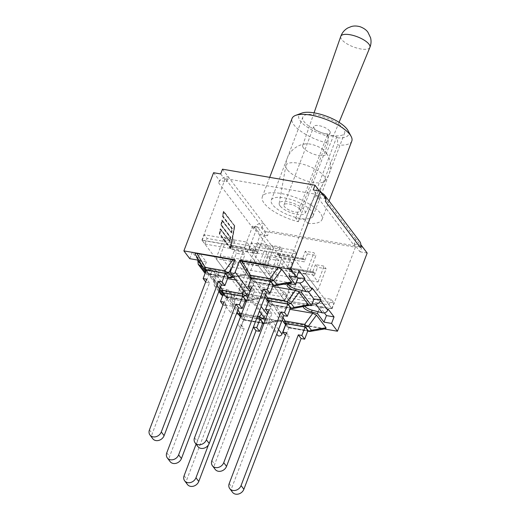 <?xml version="1.0" encoding="UTF-8"?>
<svg xmlns="http://www.w3.org/2000/svg" width="520" height="520" viewBox="0 0 520 520"><rect width="100%" height="100%" fill="white"/><g stroke="black" fill="none" stroke-linecap="round" stroke-linejoin="round"><path stroke-width="0.39" stroke-dasharray="2.6 1.95" d="M325.78 328.738L288.353 322.426L285.786 321.529L284.772 320.892L275.567 308.744L274.911 307.177L276.692 307.034L289.971 309.335M286.468 332.793L289.269 336.492L232.018 487.207A6.76 5.538 -37.1 0 0 232.557 492.317M289.269 336.492L285.435 335.504M275.567 308.744L283.465 321.919L286.526 325.956A4.258 3.991 160.9 0 0 290.212 327.788A4.258 1.944 -80.2 0 1 289.445 327.971A4.258 1.944 -80.2 0 1 288.75 327.502A4.258 3.491 142.9 0 1 286.774 326.346A4.258 3.491 142.9 0 1 286.526 325.956L284.772 320.892M309.043 331.357A4.258 1.944 99.8 0 0 309.81 331.182A4.258 1.748 -99.7 0 0 310.486 331.364M286.143 323.687L288.945 327.392L307.899 330.675M288.945 327.392L285.721 335.881M291.7 308.471A4.258 1.944 99.8 0 0 292.468 308.288L307.099 305.78L271.011 299.533L268.444 298.636L267.436 297.999L258.232 285.851L257.575 284.284L259.356 284.141L272.636 286.442M258.232 285.851L266.13 299.026A4.258 3.491 -37.1 0 0 266.13 299.033L269.185 303.062A4.258 3.991 160.9 0 0 272.87 304.896A4.258 1.944 -80.2 0 1 272.103 305.078A4.258 1.944 -80.2 0 1 271.414 304.61A4.258 3.491 142.9 0 1 269.438 303.453A4.258 3.491 142.9 0 1 269.185 303.062L267.436 297.999M298.441 291.57L295.432 290.791A7.494 2.613 20.8 0 1 292.903 289.952M303.219 306.742A7.494 2.613 20.8 0 1 303.264 306.183A7.494 2.613 20.8 0 1 304.558 305.338A7.494 2.613 20.8 0 1 306.397 305.26L308.945 305.435M307.099 305.78L308.438 305.844M268.801 300.8L271.609 304.499L268.378 312.988L271.928 313.606L214.682 464.315A6.76 5.538 -37.1 0 0 215.222 469.424M271.609 304.499L290.563 307.781M271.928 313.606L269.126 309.901M268.378 312.988L268.099 312.611M271.011 299.533L272.87 304.896L292.468 308.288A4.258 1.748 -99.7 0 0 293.15 308.471M250.094 275.113L240.89 262.964L248.787 276.133L251.849 280.169A4.258 3.991 160.9 0 0 255.535 282.002A4.258 1.944 -80.2 0 1 254.768 282.185A4.258 1.944 -80.2 0 1 254.072 281.723A4.258 3.491 142.9 0 1 252.096 280.56A4.258 3.491 142.9 0 1 251.849 280.169L250.094 275.113L251.108 275.75L257.575 284.284M291.103 282.958L253.675 276.64L251.108 275.75M251.466 277.908L254.267 281.613L251.043 290.101L254.592 290.713L197.34 441.428A6.76 5.538 -37.1 0 0 197.88 446.537M254.267 281.613L273.221 284.889M254.592 290.713L251.784 287.014M251.043 290.101L250.757 289.725M274.358 285.578A4.258 1.944 99.8 0 0 275.132 285.396A4.258 1.748 -99.7 0 0 275.808 285.578M234.741 260.182L235.567 260.585L236.223 262.151L245.427 274.3L246.435 274.937L245.999 275.151L208.572 268.834L204.886 267L195.319 254.364L203.691 268.327A4.258 3.491 -37.1 0 0 203.691 268.333L206.745 272.363A4.258 3.991 160.9 0 0 210.431 274.196A4.258 1.944 -80.2 0 1 209.664 274.378A4.258 1.944 -80.2 0 1 208.969 273.917A4.258 3.491 142.9 0 1 206.993 272.753A4.258 3.491 142.9 0 1 206.745 272.363L204.886 267M229.261 277.771A4.258 1.944 99.8 0 0 230.029 277.589A4.258 1.748 -99.7 0 0 230.705 277.771M206.362 270.101L209.164 273.8L205.94 282.295L209.489 282.906L152.237 433.622A6.76 5.538 -37.1 0 0 152.776 438.731M209.164 273.8L228.118 277.082M209.489 282.906L206.687 279.208M205.94 282.295L205.654 281.918M235.736 280.053L250.335 282.581L252.902 283.478L253.565 285.044L262.762 297.193L263.776 297.83L261.995 297.973L225.908 291.726L227.767 297.089A4.258 1.944 -80.2 0 1 227 297.271A4.258 1.944 -80.2 0 1 226.311 296.803A4.258 3.491 142.9 0 1 224.334 295.646A4.258 3.491 142.9 0 1 224.081 295.256A4.258 3.991 160.9 0 0 227.767 297.089L247.364 300.482A4.258 1.748 -99.7 0 0 248.047 300.664A4.258 1.748 -99.7 0 0 248.963 299.559L247.669 297.85M220.603 286.923L214.253 276.334L216.788 276.776A7.494 2.613 20.8 0 1 214.955 276.855L209.885 276.497L219.661 289.4M214.253 276.334L212.4 276.679L212.537 277.082L221.026 291.219A4.258 3.491 -37.1 0 0 221.026 291.226L224.081 295.256L222.222 289.894L212.654 277.257M220.181 289.835L225.914 291.324A7.494 2.613 20.8 0 1 228.449 292.162A7.494 2.613 20.8 0 1 234.136 297.115A7.494 2.613 20.8 0 1 231.004 298.044L225.933 297.681L232.433 306.267L224.828 304.954L230.737 312.748L236.451 313.736M222.222 289.894L225.908 291.726M223.697 292.994L226.506 296.692L223.281 305.182L226.824 305.799L169.578 456.508A6.76 5.538 -37.1 0 0 170.118 461.617M226.506 296.692L245.459 299.975M226.824 305.799L224.022 302.094M223.281 305.182L222.995 304.805M203.587 268.183L209.865 270.14A7.494 2.613 20.8 0 1 218.088 275.932A7.494 2.613 20.8 0 1 216.788 276.776L227.533 278.636M246.188 301.75L267.677 305.474L270.244 306.365L270.901 307.938L280.105 320.086L281.119 320.723L279.331 320.86L243.25 314.62L239.564 312.78L229.873 299.975C229.483 299.234 230.055 298.981 231.589 299.228L244.868 301.522M253.416 327.074L208.429 444.957M256.646 318.584L241.04 315.881L237.816 324.37L241.364 324.987L196.086 444.171M241.364 324.987L244.166 328.686L186.914 479.401A6.76 5.538 -37.1 0 0 187.453 484.51M244.166 328.686L240.617 328.075L237.816 324.37M229.996 300.144L238.368 314.113L241.423 318.142A4.258 3.991 160.9 0 0 245.108 319.982A4.258 1.944 -80.2 0 1 244.342 320.158A4.258 1.944 -80.2 0 1 243.646 319.696A4.258 3.491 142.9 0 1 241.67 318.533A4.258 3.491 142.9 0 1 241.423 318.142L239.564 312.78M280.677 320.931L265.382 323.55A4.258 4.258 0 0 1 263.939 323.55A4.258 1.944 99.8 0 0 264.706 323.375A4.258 1.748 -99.7 0 0 265.382 323.55A4.258 1.748 -99.7 0 0 266.305 322.452L265.005 320.743M241.04 315.881L243.841 319.586L262.802 322.868M243.841 319.586L240.617 328.075M268.444 298.636L274.911 307.177M285.786 321.529L286.436 322.387L285.545 324.727M238.322 314.061L281.769 321.581L281.119 320.723M270.244 306.365L263.776 297.83M252.902 283.478L246.435 274.937M281.769 321.581L277.336 333.242A2.665 2.178 -37.1 0 0 277.55 335.25M235.567 260.585L234.917 259.727M315.971 114.862A22.36 7.794 -159.2 0 0 302.815 117.15A22.36 7.794 -159.2 0 0 320.95 132.379A22.36 7.794 -159.2 0 0 344.624 133.029A22.36 7.794 -159.2 0 0 315.971 114.862M301.847 113.094A26.618 9.275 -159.2 0 0 303.212 124.04A26.618 9.275 -159.2 0 0 327.983 136.188L328.094 143.332A31.941 11.134 20.8 0 1 292.084 118.41M351.806 141.095A31.941 11.134 20.8 0 1 337.616 144.976L337.512 137.833A26.618 9.275 -159.2 0 0 348.043 130.637M327.983 136.188L327.243 135.207L336.772 136.858L337.512 137.833M307.846 223.347A31.941 11.134 -159.2 0 0 322.043 219.466A31.941 11.134 -159.2 0 0 296.133 197.711A31.941 11.134 -159.2 0 0 262.32 196.775A31.941 11.134 -159.2 0 0 298.324 221.696L295.704 218.238L305.227 219.889L307.846 223.347L337.616 144.976M305.227 219.889L336.772 136.858M284.433 197.893A22.36 7.794 20.8 0 1 313.079 216.06A22.36 7.794 20.8 0 1 289.413 215.404A22.36 7.794 20.8 0 1 271.278 200.181A22.36 7.794 20.8 0 1 284.433 197.893M295.704 218.238L327.243 135.207M298.324 221.696L328.094 143.332M361.875 247.058L360.068 251.817L354.166 244.023L355.973 239.265L361.875 247.058L269.334 231.036L267.527 235.794L261.625 228L254.527 226.772L260.429 234.566L267.527 235.794M222.482 169.182L228.384 176.975A8.092 6.63 142.9 0 0 219.875 180.577A8.092 6.63 -37.1 0 0 218.595 182.839L219.479 180.505L226.577 181.733L228.384 176.975L269.334 231.036M321.854 193.225A8.092 6.63 142.9 0 0 320.925 192.998L319.442 191.042M302.081 290.57L303.888 285.812L308.353 291.707M312.117 287.95L303.888 285.812M318.13 311.753L319.937 306.995L324.402 312.891M328.166 309.133L319.937 306.995M203.892 268.587L206.375 262.061L199.869 253.474L192.264 252.155L198.146 259.922L206.375 262.061M197.873 260.644L198.146 259.922M209.865 270.14L210.542 268.365L202.059 266.162M219.941 289.776L222.424 283.244L212.362 269.964L205.381 269.471L204.99 270.498L205.212 273.559L207.006 274.476L210.555 274.722L212.362 269.964M225.914 291.324L226.59 289.556L216.431 286.917L214.266 285.506L213.805 282.132L214.194 281.106L222.424 283.244M354.166 244.023L360.867 245.18M359.729 241.469A8.092 6.63 -37.1 0 0 355.973 239.265L320.925 192.998L319.118 197.756L313.216 189.963M304.837 306.462A7.494 2.613 20.8 0 1 303.933 304.408A7.494 2.613 20.8 0 1 307.067 303.485L312.137 303.843M222.703 295.614L226.603 295.913L228.41 291.155L221.429 290.661L221.039 291.688L221.26 294.743M226.59 289.556A7.494 2.613 20.8 0 1 234.806 295.347A7.494 2.613 20.8 0 1 231.68 296.27L226.603 295.913L225.933 297.681M210.542 268.365A7.494 2.613 20.8 0 1 218.764 274.157A7.494 2.613 20.8 0 1 215.631 275.087L210.555 274.722L209.885 276.497M288.028 284.291A7.494 2.613 20.8 0 1 287.885 283.225A7.494 2.613 20.8 0 1 291.018 282.302L296.088 282.659M232.433 306.267L234.917 299.741L227.311 298.422L221.429 290.661M214.194 281.106L205.381 269.471M288.912 275.847L291.395 269.315L299 270.627M325.819 198.458A8.092 6.63 142.9 0 1 325.819 198.913L319.118 197.756M230.756 248.072L219.953 233.811L220.733 229.483L230.009 241.728L230.808 237.289L221.533 225.043L222.319 220.714L231.589 232.96L232.394 228.52L223.119 216.275L223.899 211.946L234.696 226.2L230.756 248.072L219.486 233.733L219.953 233.811M219.486 233.733L220.266 229.405L220.733 229.483M220.266 229.405L230.009 241.728M229.541 241.644L230.341 237.205L230.808 237.289M230.341 237.205L221.072 224.965L221.533 225.043M221.072 224.965L221.852 220.636L222.319 220.714M221.852 220.636L231.589 232.96M231.127 232.875L231.927 228.436L232.394 228.52M231.927 228.436L222.651 216.197L223.119 216.275M222.651 216.197L223.431 211.868L223.899 211.946M223.431 211.868L234.696 226.2M234.228 226.122L230.289 247.988M230.822 248.625L219.752 234.019L220.669 228.924L229.944 241.169L230.607 237.49L221.332 225.251L222.248 220.155L231.524 232.401L232.186 228.722L222.911 216.476L223.834 211.386L234.897 225.999L230.822 248.625L230.353 248.547L234.436 225.921L223.366 211.308L222.45 216.398L231.725 228.644L231.062 232.323L221.786 220.077L220.864 225.167L230.139 237.412L229.476 241.092L220.201 228.846L219.284 233.935L230.353 248.547M219.284 233.935L219.752 234.019M220.201 228.846L220.669 228.924M229.476 241.092L229.944 241.169M230.139 237.412L230.607 237.49M220.864 225.167L221.332 225.251M221.786 220.077L222.248 220.155M231.062 232.323L231.524 232.401M231.725 228.644L232.186 228.722M222.45 216.398L222.911 216.476M223.366 211.308L223.834 211.386M234.436 225.921L234.897 225.999M220.675 173.94L226.577 181.733M218.595 182.839L253.643 229.106A8.092 6.63 142.9 0 1 254.924 226.844A8.092 6.63 -37.1 0 1 263.432 223.243L261.625 228M325.332 201.311A8.092 6.63 -37.1 0 0 325.819 198.913L326.216 198.984M291.395 269.315L296.79 276.439M197.392 260L199.869 253.474M189.787 258.687L192.264 252.155M234.917 299.741L228.41 291.155M253.643 229.106L254.527 226.772M213.577 172.712L219.479 180.505M360.068 251.817L367.166 253.045M230.737 312.748L260.429 234.566M286.436 322.387L324.441 328.965M224.828 304.954L227.311 298.422M289.425 301.399L249.21 248.313L291.837 255.691L332.053 308.776L289.425 301.399L297.577 279.942L257.361 226.857L252.694 226.044L244.543 247.5L284.752 300.593L242.125 293.215L201.916 240.123L244.543 247.5M275.496 282.906L317.941 290.251L305.767 274.183L263.322 266.838L275.496 282.906L283.647 261.45L281.619 258.772L290.231 260.26L292.266 262.945L283.647 261.45M252.258 252.226L294.697 259.571L291.896 255.866L249.451 248.521L252.258 252.226L254.384 246.63L251.576 242.925L294.021 250.269L296.822 253.975L254.384 246.63M289.367 301.223L331.812 308.568L329.004 304.863L286.565 297.518L289.367 301.223L291.493 295.62L288.691 291.922L331.136 299.267L333.938 302.971L291.493 295.62M265.519 231.641L355.44 247.208L315.231 194.116L225.303 178.555L265.519 231.641L242.125 293.215M225.303 178.555L201.916 240.123M355.44 247.208L332.053 308.776M284.752 300.593L292.903 279.136L297.577 279.942M315.231 194.116L291.837 255.691M228.202 274.722L270.641 282.067L258.466 265.993L216.028 258.648L228.202 274.722L236.353 253.266L244.966 254.755L242.938 252.077L234.325 250.588L236.353 253.266M204.958 244.036L247.403 251.381L244.595 247.683L202.156 240.338L204.958 244.036L207.083 238.44L249.529 245.785L246.721 242.086L204.282 234.741L207.083 238.44M242.073 293.033L284.512 300.378L281.71 296.68L239.265 289.334L242.073 293.033L244.198 287.437L286.637 294.781L283.836 291.083L241.397 283.731L244.198 287.437M249.21 248.313L257.361 226.857M252.694 226.044L292.903 279.136M239.265 289.334L241.397 283.731M281.71 296.68L283.836 291.083M284.512 300.378L286.637 294.781M202.156 240.338L204.282 234.741M244.595 247.683L246.721 242.086M247.403 251.381L249.529 245.785M262.626 263.075L270.738 273.793L228.3 266.442L220.181 255.73L262.626 263.075L268.645 247.214L266.617 244.536L258.005 243.048L260.033 245.726L268.645 247.214M228.3 266.442L234.325 250.588M216.028 258.648L224.178 237.192L226.207 239.869L234.819 241.358L232.791 238.68L224.178 237.192M220.181 255.73L226.207 239.869M260.033 245.726L257.023 253.656L256.997 251.524L256.074 250.308L254.995 250.978L229.781 246.61L232.791 238.68M258.466 265.993L266.617 244.536M254.995 250.978L258.005 243.048M270.641 282.067L278.792 260.611L276.764 257.933L268.151 256.438L270.179 259.116L278.792 260.611M270.738 273.793L276.764 257.933M242.938 252.077L239.922 260.007L241.007 259.337L241.93 260.553L241.956 262.685L267.163 267.046L270.179 259.116M241.956 262.685L244.966 254.755M239.922 260.007L265.135 264.368L268.151 256.438M257.023 253.656L231.81 249.288L234.819 241.358M229.781 246.61L230.867 245.941L231.784 247.162L231.81 249.288M267.163 267.046L267.144 264.921L266.221 263.699L265.135 264.368M241.93 260.553L267.144 264.921M231.784 247.162L256.997 251.524M266.221 263.699L241.007 259.337M256.074 250.308L230.867 245.941M329.004 304.863L331.136 299.267M331.812 308.568L333.938 302.971M286.565 297.518L288.691 291.922M291.896 255.866L294.021 250.269M294.697 259.571L296.822 253.975M249.451 248.521L251.576 242.925M267.481 263.919L275.594 274.632L318.038 281.976L309.92 271.264L267.481 263.919L273.5 248.06L271.472 245.375L280.092 246.87L282.12 249.548L273.5 248.06M309.92 271.264L315.945 255.405L307.333 253.91L305.298 251.232L313.918 252.727L315.945 255.405M305.767 274.183L313.918 252.727M317.941 290.251L326.092 268.794L317.473 267.306L315.445 264.628L324.064 266.117L326.092 268.794M318.038 281.976L324.064 266.117M282.12 249.548L279.103 257.478L279.084 255.346L278.161 254.131L277.075 254.8L302.289 259.161L305.298 251.232M277.075 254.8L280.092 246.87M263.322 266.838L271.472 245.375M275.594 274.632L281.619 258.772M315.445 264.628L312.436 272.558L313.521 271.889L314.444 273.104L314.464 275.236L289.25 270.875L292.266 262.945M314.464 275.236L317.473 267.306M312.436 272.558L287.222 268.19L290.231 260.26M279.103 257.478L304.317 261.839L307.333 253.91M302.289 259.161L303.375 258.492L304.298 259.714L304.317 261.839M289.25 270.875L289.231 268.743L288.308 267.527L287.222 268.19M314.444 273.104L289.231 268.743M304.298 259.714L279.084 255.346M288.308 267.527L313.521 271.889M278.161 254.131L303.375 258.492M303.427 147.881A12.447 4.342 20.8 0 1 302.692 145.392A12.447 4.342 20.8 0 1 305.519 143.845A12.447 4.342 20.8 0 1 324.883 151.197A12.447 4.342 20.8 0 1 325.26 151.665A12.447 4.342 20.8 0 1 325.969 154.232A12.447 4.342 20.8 0 1 315.725 154.791A12.447 4.342 20.8 0 1 303.427 147.881M280.079 205.927A13.838 4.823 20.8 0 1 279.188 203.424A13.838 4.823 20.8 0 1 293.93 203.515A13.838 4.823 20.8 0 1 305.012 213.233A13.838 4.823 20.8 0 1 293.377 213.506A13.838 4.823 20.8 0 1 280.079 205.927M299.917 209.358A8.781 3.062 20.8 0 1 300.423 211.146A8.781 3.062 20.8 0 1 291.128 210.893A8.781 3.062 20.8 0 1 284.005 204.906A8.781 3.062 20.8 0 1 291.207 204.471A8.781 3.062 20.8 0 1 299.917 209.358M287.19 169.611A20.989 7.319 20.8 0 1 285.805 166.348A20.989 7.319 20.8 0 1 285.844 165.815A20.989 7.319 20.8 0 1 302.536 164.131A20.989 7.319 20.8 0 1 324.006 175.988A20.989 7.319 20.8 0 1 325.007 180.687A20.989 7.319 20.8 0 1 324.682 181.116A20.989 7.319 20.8 0 1 306.663 180.895A20.989 7.319 20.8 0 1 287.19 169.611M329.687 130.995A8.781 3.062 -159.2 0 0 320.97 126.106A8.781 3.062 -159.2 0 0 313.775 126.542A8.781 3.062 -159.2 0 0 320.899 132.522A8.781 3.062 -159.2 0 0 330.194 132.782A8.781 3.062 -159.2 0 0 329.687 130.995M283.043 317.623L276.692 307.034M229.216 483.509L232.018 487.207M288.353 322.426L290.212 327.788L309.81 331.182L324.435 328.673M307.846 330.811L288.75 327.502L286.046 323.934M211.874 460.616L214.682 464.315M290.511 307.918L271.414 304.61L268.71 301.041M265.7 294.73L259.356 284.141M253.675 276.64L255.535 282.002L275.132 285.396L289.757 282.887M194.539 437.723L197.34 441.428M273.169 285.025L254.072 281.723L251.368 278.155M245.427 274.3L232.999 276.432M208.572 268.834L210.431 274.196L230.029 277.589L244.654 275.08M149.435 429.916L152.237 433.622M228.072 277.219L208.969 273.917L206.264 270.348M231.576 268.515L236.223 262.151M246.669 294.483L253.565 285.044M262.762 297.193L248.963 299.559A4.258 3.491 142.9 0 1 246.76 300.248M250.335 282.581L244.108 291.109M166.77 452.81L169.578 456.508M263.341 298.038L248.047 300.664A4.258 4.258 0 0 1 246.603 300.664A4.258 1.944 99.8 0 0 247.364 300.482L261.995 297.973M245.408 300.111L226.311 296.803L223.607 293.235M264.004 317.375L270.901 307.938M280.105 320.086L266.305 322.452A4.258 3.491 142.9 0 1 264.095 323.141M267.677 305.474L261.45 313.995M184.113 475.703L186.914 479.401M243.25 314.62L245.108 319.982L264.706 323.375L279.331 320.86M262.75 322.998L243.646 319.696L240.799 315.933M257.536 316.231L241.728 313.495M240.883 315.712L256.692 318.448M237.939 309.816L231.589 299.228M278.538 329.472L267.319 314.659M261.203 306.586L249.977 291.772M230.483 271.388L277.336 333.242M219.213 290.589L216.431 286.917M213.805 282.132L221.039 291.688M197.756 260.949L204.99 270.498M207.006 274.476L205.472 272.447M295.432 290.791L295.575 290.413M290.349 284.07L291.018 282.302M306.397 305.26L307.067 303.485M214.955 276.855L215.631 275.087M231.004 298.044L231.68 296.27M369.876 47.418A15.568 5.428 20.8 0 1 357.065 48.12A15.568 5.428 20.8 0 1 341.692 39.481A15.568 5.428 20.8 0 1 340.776 36.361M275.405 308.49L282.204 319.833M285.682 324.903L286.774 326.346A4.258 4.258 0 0 0 289.445 327.971L307.73 331.13M268.339 302.01L269.438 303.453A4.258 4.258 0 0 0 272.103 305.078L290.387 308.243M258.063 285.603L264.862 296.94M251.004 279.117L252.096 280.56A4.258 4.258 0 0 0 254.768 282.185L273.046 285.35M245.999 275.151L233.63 277.271M205.9 271.31L206.993 272.753A4.258 4.258 0 0 0 209.664 274.378L227.948 277.543M223.243 294.203L224.334 295.646A4.258 4.258 0 0 0 227 297.271L245.284 300.437M212.556 277.121L219.758 289.133M240.435 316.901L241.67 318.533A4.258 4.258 0 0 0 244.342 320.158L262.626 323.323M229.873 299.975L237.1 312.026M313.079 216.06L344.624 133.029M271.278 200.181L302.815 117.15M322.043 219.466L329.062 200.98M262.32 196.775L269.698 177.359M214.266 285.506L218.842 291.551M287.216 284.999L287.885 283.225M234.136 297.115L234.806 295.347M248.19 296.491L259.409 311.305M265.525 319.377L276.744 334.191M218.088 275.932L218.764 274.157M303.264 306.183L303.933 304.408M325.969 154.232L339.072 122.343M302.692 145.392L314.061 112.84M324.682 181.116A22.36 22.36 0 0 0 324.883 151.197M305.519 143.845A22.36 22.36 0 0 0 285.805 166.348M305.012 213.233L325.007 180.687M279.188 203.424L285.844 165.815M300.423 211.146L330.194 132.782M284.005 204.906L313.775 126.542"/><path stroke-width="0.78" d="M289.971 309.335L312.78 313.281L304.661 324.389A4.258 1.944 99.8 0 0 305.292 326.859A4.258 3.491 -37.1 0 0 308.347 326.222A4.258 2.275 -143.8 0 1 304.661 324.389L285.064 320.996L283.465 321.919A4.258 3.491 -37.1 0 0 283.719 322.309A4.258 3.491 -37.1 0 0 285.695 323.466A4.258 1.944 -80.2 0 1 285.064 320.996L283.043 317.623M241.072 485.557A6.76 5.538 142.9 0 1 235.755 490.301A6.76 5.538 142.9 0 1 229.756 488.618A6.76 5.538 142.9 0 1 229.216 483.509L286.468 332.793L282.919 332.176L286.143 323.687L305.097 326.969L301.873 335.459L304.675 339.163L301.125 338.546L243.88 489.262L241.072 485.557L298.324 334.848L301.873 335.459M229.756 488.618L232.557 492.317A6.76 5.538 -37.1 0 0 238.556 494A6.76 5.538 -37.1 0 0 243.88 489.262M298.324 334.848L301.125 338.546M285.435 335.504L282.919 332.176M310.486 331.364A4.258 1.748 -99.7 0 0 311.402 330.258A4.258 3.491 142.9 0 1 308.347 330.896A4.258 1.944 99.8 0 0 309.043 331.357A4.258 4.258 0 0 0 310.486 331.364L325.78 328.738L326.034 327.75L311.402 330.258L308.347 326.222L316.466 315.114L326.034 327.75M312.78 313.281L316.466 315.114M304.675 339.163L307.899 330.675L305.097 326.969M272.636 286.442L295.438 290.387L287.326 301.496A4.258 1.944 99.8 0 0 287.95 303.966A4.258 3.491 -37.1 0 0 291.012 303.336A4.258 2.275 -143.8 0 1 287.326 301.496L267.728 298.103L266.13 299.026A4.258 3.491 -37.1 0 0 266.377 299.416A4.258 3.491 -37.1 0 0 268.353 300.573A4.258 1.944 -80.2 0 1 267.728 298.103L265.7 294.73M293.15 308.471A4.258 1.748 -99.7 0 0 294.067 307.365A4.258 3.491 142.9 0 1 291.012 308.002A4.258 1.944 99.8 0 0 291.7 308.471A4.258 4.258 0 0 0 293.15 308.471L308.945 305.435L311.467 305.617L301.411 292.338L295.438 290.387M212.414 465.725L215.222 469.424A6.76 5.538 -37.1 0 0 221.221 471.107A6.76 5.538 -37.1 0 0 226.538 466.369L223.737 462.67A6.76 5.538 142.9 0 1 218.413 467.409A6.76 5.538 142.9 0 1 212.414 465.725A6.76 5.538 142.9 0 1 211.874 460.616L269.126 309.901L265.577 309.289L268.099 312.611M265.577 309.289L268.801 300.8L287.762 304.083L290.563 307.781L287.339 316.271L283.79 315.659L226.538 466.369M223.737 462.67L280.982 311.954L283.79 315.659M298.441 291.57L308.945 305.435M280.982 311.954L284.531 312.572L287.339 316.271M287.762 304.083L284.531 312.572M195.078 442.832L197.88 446.537A6.76 5.538 -37.1 0 0 203.879 448.221A6.76 5.538 -37.1 0 0 209.203 443.482L206.394 439.777A6.76 5.538 142.9 0 1 201.078 444.516A6.76 5.538 142.9 0 1 195.078 442.832A6.76 5.538 142.9 0 1 194.539 437.723L251.784 287.014L248.242 286.397L250.757 289.725M248.242 286.397L251.466 277.908L270.419 281.19L273.221 284.889L269.997 293.377L266.448 292.767L209.203 443.482M206.394 439.777L263.647 289.062L266.448 292.767M275.808 285.578A4.258 1.748 -99.7 0 0 276.725 284.479A4.258 3.491 142.9 0 1 273.669 285.116A4.258 1.944 99.8 0 0 274.358 285.578A4.258 4.258 0 0 0 275.808 285.578L291.103 282.958L291.356 281.97L276.725 284.479L273.669 280.442A4.258 2.275 -143.8 0 1 269.984 278.61A4.258 1.944 99.8 0 0 270.615 281.079A4.258 3.491 -37.1 0 0 273.669 280.442L281.788 269.334L291.356 281.97M240.89 262.964L248.781 276.146A4.258 3.491 -37.1 0 0 249.041 276.523A4.258 3.491 -37.1 0 0 251.017 277.687A4.258 1.944 -80.2 0 1 250.386 275.217L248.787 276.133M240.76 262.762L240.233 261.391L242.014 261.255L278.103 267.501L281.788 269.334M263.647 289.062L267.195 289.679L269.997 293.377M270.419 281.19L267.195 289.679M230.705 277.771A4.258 1.748 -99.7 0 0 231.621 276.673A4.258 3.491 142.9 0 1 228.566 277.303A4.258 1.944 99.8 0 0 229.261 277.771A4.258 4.258 0 0 0 230.705 277.771L233.63 277.271M149.975 435.026L152.776 438.731A6.76 5.538 -37.1 0 0 158.776 440.414A6.76 5.538 -37.1 0 0 164.099 435.669L161.291 431.971A6.76 5.538 142.9 0 1 155.974 436.709A6.76 5.538 142.9 0 1 149.975 435.026A6.76 5.538 142.9 0 1 149.435 429.916L206.687 279.208L203.138 278.59L205.654 281.918M203.138 278.59L206.362 270.101L225.316 273.383L228.118 277.082L224.894 285.571L221.344 284.96L164.099 435.669M161.291 431.971L218.543 281.255L221.344 284.96M232.999 276.432L231.621 276.673L228.566 272.636A4.258 2.275 -143.8 0 1 224.881 270.803A4.258 1.944 99.8 0 0 225.511 273.273A4.258 3.491 -37.1 0 0 228.566 272.636L231.576 268.515M232.999 259.688L224.881 270.803L205.283 267.41L203.691 268.327A4.258 3.491 -37.1 0 0 203.938 268.717A4.258 3.491 -37.1 0 0 205.914 269.88A4.258 1.944 -80.2 0 1 205.283 267.41L196.911 253.442L234.741 260.182M195.319 254.364L195.195 254.189C194.805 253.448 195.377 253.201 196.911 253.442M218.543 281.255L222.092 281.873L224.894 285.571M225.316 273.383L222.092 281.873M247.669 297.85L245.908 295.522A4.258 2.275 -143.8 0 1 242.222 293.69A4.258 1.944 99.8 0 0 242.847 296.159A4.258 3.491 -37.1 0 0 245.908 295.522L246.669 294.483M167.31 457.918L170.118 461.617A6.76 5.538 -37.1 0 0 176.118 463.3A6.76 5.538 -37.1 0 0 181.435 458.562L178.633 454.863A6.76 5.538 142.9 0 1 173.31 459.602A6.76 5.538 142.9 0 1 167.31 457.918A6.76 5.538 142.9 0 1 166.77 452.81L224.022 302.094L220.474 301.483L222.995 304.805M220.474 301.483L223.697 292.994L242.658 296.27L245.459 299.975L242.236 308.464L238.686 307.846L181.435 458.562M178.633 454.863L235.885 304.148L238.686 307.846M244.108 291.109L242.222 293.69L222.625 290.297L221.026 291.219A4.258 3.491 -37.1 0 0 221.273 291.61A4.258 3.491 -37.1 0 0 223.256 292.767A4.258 1.944 -80.2 0 1 222.625 290.297L220.603 286.923M235.885 304.148L239.434 304.766L242.236 308.464M242.658 296.27L239.434 304.766M227.533 278.636L235.736 280.053M265.005 320.743L263.244 318.416A4.258 2.275 -143.8 0 1 259.558 316.583A4.258 1.944 99.8 0 0 260.189 319.053A4.258 3.491 -37.1 0 0 263.244 318.416L264.004 317.375M208.429 444.957L195.969 477.75A6.76 5.538 142.9 0 1 190.651 482.488A6.76 5.538 142.9 0 1 184.652 480.805A6.76 5.538 142.9 0 1 184.113 475.703L196.086 444.171M253.416 327.074L256.769 327.652L259.571 331.357L256.022 330.74L198.776 481.455L195.969 477.75M259.571 331.357L262.802 322.868L259.994 319.163L256.769 327.652M259.994 319.163L256.646 318.584M184.652 480.805L187.453 484.51A6.76 5.538 -37.1 0 0 193.453 486.194A6.76 5.538 -37.1 0 0 198.776 481.455M253.364 327.223L256.022 330.74M241.728 313.495L239.961 313.19L238.368 314.113A4.258 3.491 -37.1 0 0 238.615 314.502A4.258 3.491 -37.1 0 0 240.591 315.659A4.258 1.944 -80.2 0 1 239.961 313.19L237.939 309.816M244.868 301.522L246.188 301.75M292.903 289.952A7.494 2.613 20.8 0 1 287.216 284.999A7.494 2.613 20.8 0 1 290.349 284.07L295.418 284.433L288.912 275.847L296.517 277.16L290.615 269.367L239.583 260.533L240.233 261.391M239.583 260.533L235.15 272.194A2.665 2.178 142.9 0 1 233.058 274.06A2.665 2.178 142.9 0 1 230.698 273.397A2.665 2.178 142.9 0 1 230.483 271.388L234.917 259.727L183.885 250.894L189.787 258.687L197.392 260L203.587 268.183M285.545 324.727L282.002 334.048L278.538 329.472M219.661 289.4L220.181 289.835M236.451 313.736L238.322 314.061M269.698 177.359L292.084 118.41A31.941 11.134 20.8 0 1 295.698 115.356A31.941 11.134 20.8 0 1 325.904 119.347A31.941 11.134 20.8 0 1 351.137 136.416A31.941 11.134 20.8 0 1 351.806 141.095L329.062 200.98M351.137 136.416L348.043 130.637A26.618 9.275 -159.2 0 0 327.015 116.415A26.618 9.275 -159.2 0 0 301.847 113.094L295.698 115.356M183.885 250.894L213.577 172.712L220.675 173.94L222.482 169.182L315.022 185.205L313.216 189.963L320.314 191.191L326.216 198.984L325.332 201.311L360.38 247.585L361.263 245.252L360.867 245.18A8.092 6.63 -37.1 0 0 359.729 241.469L324.682 195.202A8.092 6.63 142.9 0 1 325.819 198.458M319.442 191.042L315.022 185.205M301.411 292.338L302.081 290.57L306.267 291.655C308.802 292.065 310.622 291.174 311.727 288.971L312.117 287.95L320.931 299.579L320.541 300.606C319.475 302.855 317.856 304.018 315.692 304.096L312.137 303.843L313.944 299.084L320.931 299.579M324.441 328.965L337.467 331.221L331.565 323.427L323.96 322.114L317.454 313.528L318.13 311.753L322.315 312.839C324.851 313.255 326.671 312.358 327.776 310.161L328.166 309.133L334.048 316.901L326.443 315.582L324.402 312.891M202.059 266.162L200.382 265.726L198.218 264.322L197.873 260.644M318.13 311.753L312.156 310.2A7.494 2.613 20.8 0 1 304.837 306.462M218.842 291.551L221.26 294.743L222.703 295.614M304.493 279.422C303.427 281.671 301.808 282.834 299.644 282.913L296.088 282.659L297.901 277.901L304.882 278.395L304.493 279.422L311.727 288.971M302.081 290.57L296.108 289.016A7.494 2.613 20.8 0 1 288.028 284.291M296.517 277.16L299 270.627L304.882 278.395M321.854 193.225A8.092 6.63 142.9 0 1 324.682 195.202M360.867 245.18A8.092 6.63 142.9 0 1 360.38 247.585M295.418 284.433L296.088 282.659M311.467 305.617L312.137 303.843M296.79 276.439L297.901 277.901M323.96 322.114L326.443 315.582M331.565 323.427L334.048 316.901M337.467 331.221L367.166 253.045L361.263 245.252M276.744 334.191L277.55 335.25A2.665 2.178 -37.1 0 0 279.909 335.913A2.665 2.178 -37.1 0 0 282.002 334.048M317.454 313.528L311.48 311.974A7.494 2.613 20.8 0 1 303.219 306.742M308.353 291.707L313.944 299.084M290.615 269.367L320.314 191.191M286.046 323.934L285.695 323.466L305.292 326.859L308.347 330.896L307.846 330.811M268.71 301.041L268.353 300.573L287.95 303.966L291.012 308.002L290.511 307.918M308.698 304.856L294.067 307.365L291.012 303.336L299.124 292.221M278.103 267.501L269.984 278.61L250.386 275.217L242.014 261.255M251.368 278.155L251.017 277.687L270.615 281.079L273.669 285.116L273.169 285.025M206.264 270.348L205.914 269.88L225.511 273.273L228.566 277.303L228.072 277.219M246.76 300.248A4.258 3.491 142.9 0 1 245.908 300.196A4.258 1.944 99.8 0 0 246.597 300.664A4.258 4.258 0 0 0 246.603 300.664L245.284 300.437M223.607 293.235L223.256 292.767L242.847 296.159L245.908 300.196L245.408 300.111M261.45 313.995L259.558 316.583L257.536 316.231M264.095 323.141A4.258 3.491 142.9 0 1 263.244 323.089A4.258 1.944 99.8 0 0 263.939 323.55L262.626 323.323M256.692 318.448L260.189 319.053L263.244 323.089L262.75 322.998M267.319 314.659L261.203 306.586M249.977 291.772L235.15 272.194M327.776 310.161L320.541 300.606M315.692 304.096L322.315 312.839M222.807 295.341L219.213 290.589M205.472 272.447L200.382 265.726M299.644 282.913L306.267 291.655M295.575 290.413L296.108 289.016M311.48 311.974L312.156 310.2M340.776 36.361A15.568 5.428 20.8 0 1 353.483 35.523A15.568 5.428 20.8 0 1 368.992 44.207A15.568 5.428 20.8 0 1 369.876 47.418C371.137 44.265 371.371 41.047 370.565 37.759L367.894 32.201C366.314 29.913 363.688 28.073 360.016 26.696C356.779 25.838 353.893 25.779 351.371 26.527L347.893 27.93C344.494 29.861 342.121 32.669 340.776 36.361L314.061 112.84M282.204 319.833L283.459 321.925A4.258 4.258 0 0 0 283.719 322.309L285.682 324.903M309.043 331.357L307.73 331.13M264.862 296.94L266.123 299.033A4.258 4.258 0 0 0 266.377 299.416L268.339 302.01M291.7 308.471L290.387 308.243M248.781 276.146A4.258 4.258 0 0 0 249.041 276.523L251.004 279.117M274.358 285.578L273.046 285.35M195.195 254.189L203.678 268.339A4.258 4.258 0 0 0 203.938 268.717L205.9 271.31M229.261 277.771L227.948 277.543M219.758 289.133L221.019 291.226A4.258 4.258 0 0 0 221.273 291.61L223.243 294.203M237.1 312.026L238.355 314.119A4.258 4.258 0 0 0 238.615 314.502L240.435 316.901M198.218 264.322L205.101 273.409M230.698 273.397L248.19 296.491M259.409 311.305L265.525 319.377M339.072 122.343L369.876 47.418"/></g></svg>
